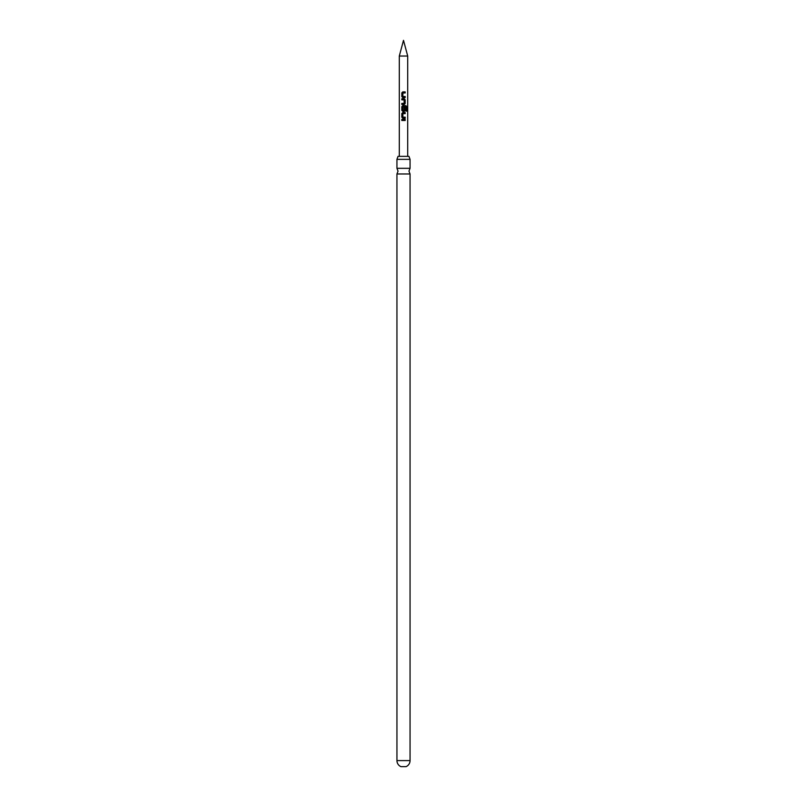 <?xml version="1.0" encoding="UTF-8"?>
<svg xmlns="http://www.w3.org/2000/svg" width="807" height="807" viewBox="0 0 807 807"><rect width="100%" height="100%" fill="white"/><g stroke="black" fill="none" stroke-linecap="round" stroke-linejoin="round"><path stroke-width="1.21" d="M410.057 168.32L396.943 168.32L398.033 171.155L396.943 173.979L410.057 173.979L408.967 171.155L410.057 168.32L410.057 159.352L408.967 156.356L398.033 156.356L396.943 159.352L410.057 159.352M410.057 760.598A6.557 6.557 0 0 1 406.022 766.65L400.978 766.65A6.557 6.557 0 0 1 396.943 760.598L410.057 760.598L410.057 173.979M399.294 56.036L403.5 40.35L407.706 56.036L399.294 56.036L399.294 156.356M403.339 96.527L405.185 96.527L405.185 97.586L402.764 97.586L401.825 96.598L401.825 92.886L402.764 91.897L405.185 91.897L405.185 92.956L402.905 92.956L402.834 96.457L403.53 96.527M404.62 96.517L405.185 96.527L405.124 97.586M403.5 98.787L405.185 99.775L405.185 103.478L404.246 104.466L401.825 104.466L401.825 103.407L404.105 103.407L404.176 99.917L401.825 99.846L401.825 98.787L403.5 98.787M403.5 105.667L405.951 105.667L406.688 106.655L406.688 111.104L405.901 111.104L405.901 106.907L402.905 106.837L402.834 110.337L404.105 110.408L404.176 107.331L405.185 107.331L405.185 110.367L404.246 111.356L402.764 111.356L401.825 110.367L401.825 106.655L403.5 105.667M403.339 117.176L405.185 117.176L405.185 118.236L402.764 118.236L401.825 117.247L401.825 113.545L402.764 112.556L405.185 112.556L405.185 113.616L402.905 113.616L402.834 117.106L403.53 117.176M404.62 117.176L405.185 117.176L405.124 118.236L402.764 118.236M403.5 119.436L405.185 119.436L405.185 120.495L401.825 120.495L401.825 119.436L403.5 119.436M402.4 99.846L401.825 99.846L401.886 98.787M402.864 110.337L403.5 110.408M401.886 120.495L401.886 119.436L405.124 119.436L405.124 120.495L401.825 120.495M402.794 118.236L401.825 117.247M405.185 112.556L405.124 113.616L402.935 113.616M401.886 117.247L401.825 113.545M401.886 113.545L402.794 112.556M405.185 107.331L405.124 110.367L404.216 111.356L402.794 111.356L401.886 110.367L401.886 106.655L402.794 105.667L405.86 105.667L406.688 106.655M406.557 106.655L406.557 111.104M404.438 106.837L403.5 106.837M404.246 98.787L405.124 99.775L405.185 103.478M405.124 103.478L404.216 104.466M401.886 104.466L401.886 103.407M402.764 97.586L401.825 96.598M401.886 96.598L401.886 92.886L402.794 91.897L405.185 91.897M405.124 91.897L405.124 92.956M407.706 56.036L407.706 156.356M396.943 168.32L396.943 159.352M396.943 760.598L396.943 173.979"/></g></svg>
